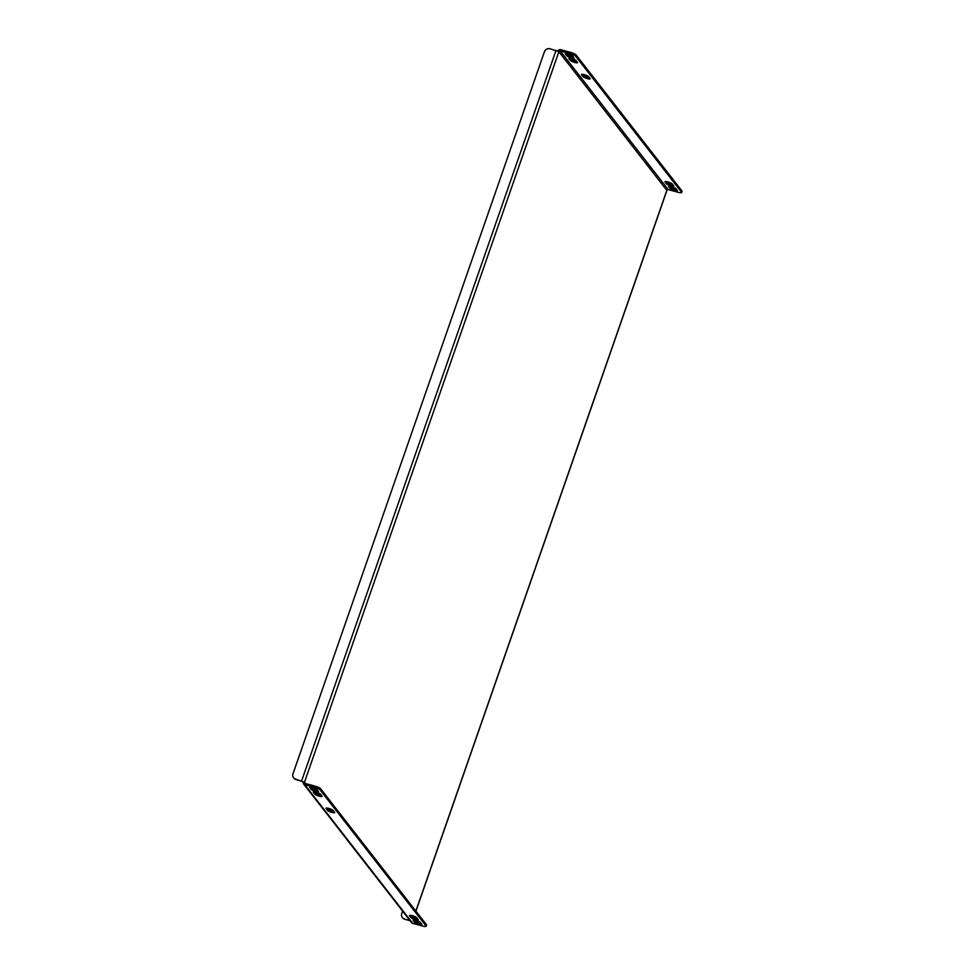 <?xml version="1.0" encoding="UTF-8"?>
<svg xmlns="http://www.w3.org/2000/svg" width="975" height="975" viewBox="0 0 975 975"><rect width="100%" height="100%" fill="white"/><g stroke="black" fill="none" stroke-linecap="round" stroke-linejoin="round"><path stroke-width="1.46" d="M589.558 77.744A3.949 0.841 19.2 0 1 585.914 76.769A3.949 0.841 19.2 0 1 583.306 75.258L582.562 74.319M570.436 53.71L560.272 50.968A1.133 1.048 -37.9 0 0 558.882 51.724L666.827 190.369A1.133 1.048 142.1 0 1 668.228 189.613L678.381 192.355A4.509 0.963 -160.8 0 0 681.61 192.502A4.509 0.963 -160.8 0 0 681.488 192.148L575.628 56.172A4.509 0.963 -160.8 0 0 570.436 53.71L570.875 52.467L560.71 49.713A2.486 2.303 -37.9 0 0 557.798 51.029M570.875 52.467A4.509 0.963 19.2 0 1 576.054 54.917L575.628 56.172M681.488 192.148L681.927 190.893L576.054 54.917M681.927 190.893A4.509 0.963 19.2 0 1 682.037 191.258L681.61 192.502M666.071 181.569L666.803 182.508A3.949 0.841 -160.8 0 0 669.423 184.019A3.949 0.841 -160.8 0 0 673.067 184.994M569.973 58.147L570.704 59.085A3.949 0.841 -160.8 0 0 573.324 60.596A3.949 0.841 -160.8 0 0 576.956 61.571M566.329 53.467L567.072 54.417A3.949 0.841 -160.8 0 0 569.68 55.916A3.949 0.841 -160.8 0 0 573.324 56.903M669.715 186.237L670.447 187.188A3.949 0.841 -160.8 0 0 673.067 188.687A3.949 0.841 -160.8 0 0 676.699 189.674M582.867 76.513L581.563 74.843A3.949 0.841 19.2 0 1 581.466 74.527A3.949 0.841 19.2 0 1 584.878 74.831A3.949 0.841 19.2 0 1 588.827 76.806L590.119 78.475A3.949 0.841 19.2 0 1 590.228 78.792A3.949 0.841 19.2 0 1 586.816 78.488A3.949 0.841 19.2 0 1 582.867 76.513L583.306 75.258M566.633 55.66A3.949 0.841 -160.8 0 0 570.582 57.635A3.949 0.841 -160.8 0 0 573.995 57.939A3.949 0.841 -160.8 0 0 573.885 57.623L572.593 55.953A3.949 0.841 -160.8 0 0 568.644 53.978A3.949 0.841 -160.8 0 0 565.232 53.674A3.949 0.841 -160.8 0 0 565.329 53.991L566.633 55.66L567.072 54.417M672.336 184.056A3.949 0.841 -160.8 0 0 668.387 182.081A3.949 0.841 -160.8 0 0 664.974 181.777A3.949 0.841 -160.8 0 0 665.072 182.093L666.376 183.763A3.949 0.841 -160.8 0 0 670.325 185.738A3.949 0.841 -160.8 0 0 673.725 186.042A3.949 0.841 -160.8 0 0 673.628 185.725L672.336 184.056M576.225 60.633A3.949 0.841 -160.8 0 0 572.276 58.646A3.949 0.841 -160.8 0 0 568.864 58.342A3.949 0.841 -160.8 0 0 568.973 58.658L570.265 60.328A3.949 0.841 -160.8 0 0 574.214 62.315A3.949 0.841 -160.8 0 0 577.627 62.607A3.949 0.841 -160.8 0 0 577.529 62.29L576.225 60.633M670.008 188.431A3.949 0.841 -160.8 0 0 673.957 190.405A3.949 0.841 -160.8 0 0 677.369 190.71A3.949 0.841 -160.8 0 0 677.259 190.393L675.967 188.723A3.949 0.841 -160.8 0 0 672.019 186.749A3.949 0.841 -160.8 0 0 668.606 186.444A3.949 0.841 -160.8 0 0 668.704 186.761L670.008 188.431L670.447 187.188M326.052 808.592A3.949 0.841 19.2 0 1 325.955 808.275A3.949 0.841 19.2 0 1 329.355 808.568A3.949 0.841 19.2 0 1 333.304 810.554L334.608 812.224A3.949 0.841 19.2 0 1 334.705 812.541A3.949 0.841 19.2 0 1 331.293 812.236A3.949 0.841 19.2 0 1 327.344 810.249L326.223 808.08M426.087 926.25A4.509 0.963 -160.8 0 1 422.87 926.104L412.705 923.349A2.486 2.303 142.1 0 1 411.548 922.582L303.603 783.949A2.486 2.303 -37.9 0 0 304.761 784.704L314.925 787.459L315.352 786.216A4.509 0.963 19.2 0 1 320.543 788.665L426.404 924.641A4.509 0.963 19.2 0 1 426.526 924.995L426.087 926.25A4.509 0.963 -160.8 0 0 425.977 925.884L426.404 924.641M320.543 788.665L320.105 789.921L425.977 925.884M320.105 789.921A4.509 0.963 -160.8 0 0 314.925 787.459M409.561 915.842L410.853 917.499A3.949 0.841 -160.8 0 0 414.802 919.486A3.949 0.841 -160.8 0 0 418.214 919.791A3.949 0.841 -160.8 0 0 418.117 919.474L416.812 917.804A3.949 0.841 -160.8 0 0 412.864 915.818A3.949 0.841 -160.8 0 0 409.451 915.525A3.949 0.841 -160.8 0 0 409.561 915.842L409.732 915.33M313.45 792.407L314.754 794.077A3.949 0.841 -160.8 0 0 318.703 796.051A3.949 0.841 -160.8 0 0 322.116 796.356A3.949 0.841 -160.8 0 0 322.006 796.039L320.714 794.369A3.949 0.841 -160.8 0 0 316.765 792.395A3.949 0.841 -160.8 0 0 313.353 792.09A3.949 0.841 -160.8 0 0 313.45 792.407L313.633 791.907M318.374 791.371L317.07 789.701A3.949 0.841 -160.8 0 0 313.121 787.727A3.949 0.841 -160.8 0 0 309.721 787.422A3.949 0.841 -160.8 0 0 309.818 787.739L311.11 789.409A3.949 0.841 -160.8 0 0 315.059 791.383A3.949 0.841 -160.8 0 0 318.472 791.688A3.949 0.841 -160.8 0 0 318.374 791.371M421.748 924.142L420.444 922.472A3.949 0.841 -160.8 0 0 416.508 920.497A3.949 0.841 -160.8 0 0 413.095 920.193A3.949 0.841 -160.8 0 0 413.193 920.51L414.497 922.179A3.949 0.841 -160.8 0 0 418.433 924.154A3.949 0.841 -160.8 0 0 421.846 924.458A3.949 0.841 -160.8 0 0 421.748 924.142M327.052 808.068L327.783 809.006A3.949 0.841 -160.8 0 0 330.403 810.517A3.949 0.841 -160.8 0 0 334.035 811.493M317.801 790.64A3.949 0.841 19.2 0 1 314.169 789.665A3.949 0.841 19.2 0 1 311.549 788.153L310.818 787.215M417.544 918.743A3.949 0.841 19.2 0 1 413.912 917.767A3.949 0.841 19.2 0 1 411.292 916.256L410.56 915.318M305.638 783.583L304.517 782.145A1.133 1.048 -37.9 0 0 305.199 783.461L315.352 786.216M321.445 795.307A3.949 0.841 19.2 0 1 317.801 794.332A3.949 0.841 19.2 0 1 315.181 792.821L314.45 791.883M421.188 923.41A3.949 0.841 19.2 0 1 417.544 922.435A3.949 0.841 19.2 0 1 414.923 920.924L414.192 919.986M304.517 782.145L558.882 51.724L550.01 48.75A4.509 4.18 -37.9 0 0 544.416 51.797L292.963 773.87A4.509 4.18 -37.9 0 0 295.657 779.159L303.274 781.804A2.486 2.303 -37.9 0 0 303.603 783.949M415.85 911.077L666.717 190.686M409.78 920.315L404.747 919.267A4.509 4.18 142.1 0 1 402.48 917.67M410.085 920.717L404.747 919.267M402.638 917.877L402.322 917.475A4.509 4.18 -37.9 0 1 401.737 913.587L402.602 911.101M402.322 917.475A4.509 4.18 -37.9 0 0 404.43 918.864M303.274 781.804L295.961 779.561A4.509 4.18 142.1 0 1 293.707 777.965M668.228 189.613L560.272 50.968M304.761 784.704L412.705 923.349M414.046 916.232L413.571 917.621M556.018 50.371L301.665 780.792M410.853 917.499L411.292 916.256M314.754 794.077L315.181 792.821M311.11 789.409L311.549 788.153M414.497 922.179L414.923 920.924M666.376 183.763L666.803 182.508M570.265 60.328L570.704 59.085M327.344 810.249L327.783 809.006M666.888 190.564L415.935 911.186M414.168 916.281L413.68 917.67"/></g></svg>
